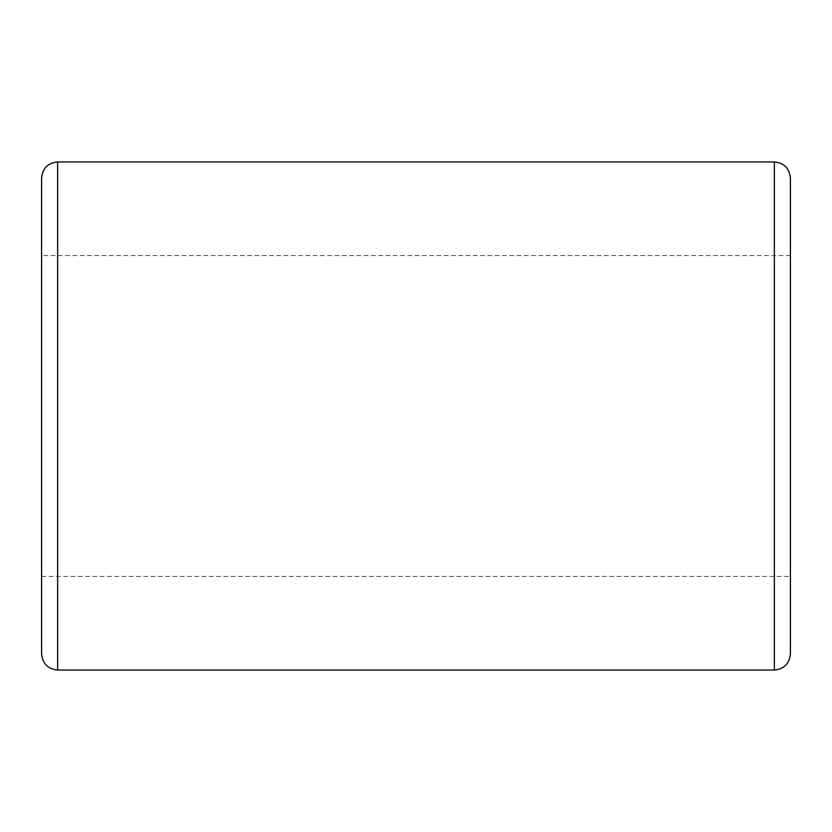 <?xml version="1.0" encoding="UTF-8"?>
<svg xmlns="http://www.w3.org/2000/svg" width="832" height="832" viewBox="0 0 832 832"><rect width="100%" height="100%" fill="white"/><g stroke="black" fill="none" stroke-linecap="round" stroke-linejoin="round"><path stroke-width="0.62" stroke-dasharray="4.16 3.12" d="M790.4 177.986L790.4 576.462L41.6 576.462M790.4 416L790.4 255.538L790.4 416M790.4 255.538L41.6 255.538L41.6 576.462L41.6 255.538M41.6 654.014L41.6 177.986M774.353 161.938L774.353 670.062M57.647 670.062L57.647 161.938"/><path stroke-width="1.25" d="M774.353 161.938L774.353 670.062C784.035 669.032 789.381 663.686 790.4 654.014L790.4 177.986C789.412 168.272 784.066 162.926 774.353 161.938L57.647 161.938L57.647 670.062C47.965 669.032 42.619 663.686 41.6 654.014L41.6 177.986C42.588 168.272 47.934 162.926 57.647 161.938M790.4 576.462L790.4 654.014M774.353 670.062L57.647 670.062"/></g></svg>
